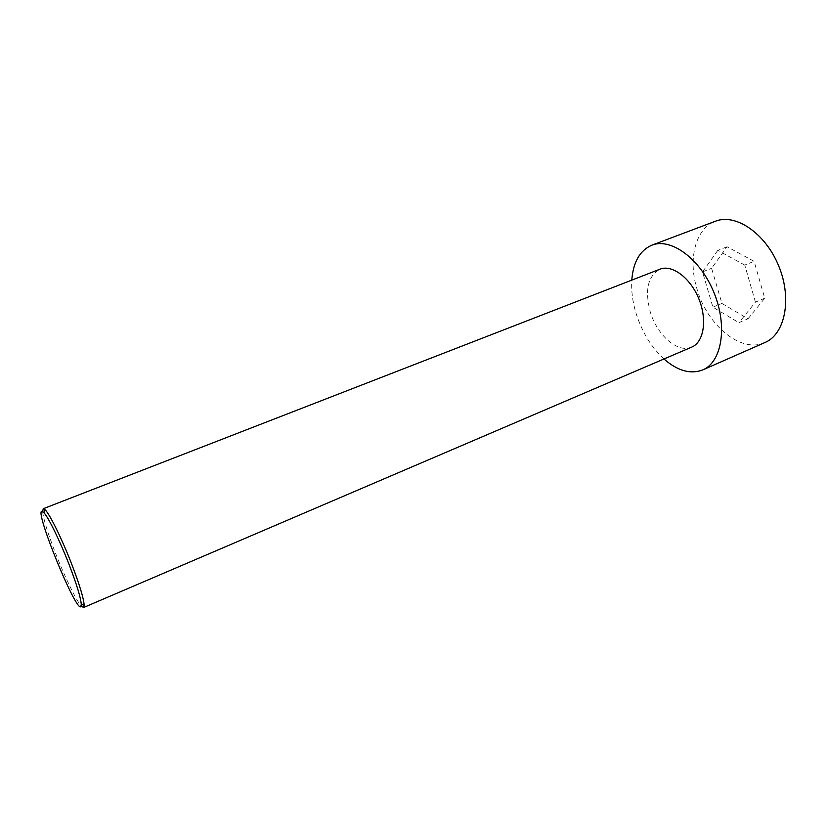 <?xml version="1.0" encoding="UTF-8"?>
<svg xmlns="http://www.w3.org/2000/svg" width="827" height="827" viewBox="0 0 827 827"><rect width="100%" height="100%" fill="white"/><g stroke="black" fill="none" stroke-linecap="round" stroke-linejoin="round"><path stroke-width="0.62" stroke-dasharray="4.13 3.1" d="M764.965 342.523C741.106 353.729 707.002 325.207 696.923 288.747C687.837 259.285 695.383 228.428 715.448 221.222M748.021 318.788L764.737 298.237L754.11 261.322L727.078 246.766L711.602 268.299L721.919 303.447L748.021 318.788L738.914 322.664L755.454 302.134L764.737 298.237M663.967 358.99C651.262 347.226 641.959 331.999 636.046 313.299C632.572 301.772 631.146 290.711 631.787 280.126M755.454 302.134L744.745 265.085L754.11 261.322M744.745 265.085L717.795 250.385L727.078 246.766M42.632 511.634C43.521 519.387 47.728 533.033 55.264 552.581C64.279 575.84 75.846 599.833 81.098 605.871M691.723 347.102C677.83 353.605 656.855 335.059 650.167 311.572C644.646 290.112 647.892 275.991 659.925 269.199M717.795 250.385L702.505 271.907L712.905 307.179L738.914 322.664M702.505 271.907L711.602 268.299M712.905 307.179L721.919 303.447"/><path stroke-width="1.24" d="M631.787 280.126C633.193 262.066 639.891 250.416 651.872 245.164L715.448 221.222C735.596 213.118 765.513 233.255 778.786 266.129C792.307 298.888 785.019 334.222 764.965 342.523L702.785 369.907C690.555 374.538 677.623 370.899 663.967 358.99M651.872 245.164C670.945 237.442 700.273 258.737 713.959 292.582C727.874 326.345 721.826 362.081 702.785 369.907M81.098 605.871L83.558 607.525L84.178 605.281C83.734 598.459 79.588 584.792 71.763 564.303C62.211 539.524 50.013 514.652 45.247 509.897L43.242 508.729L42.632 511.634M43.242 508.729L659.925 269.199C671.989 264.226 690.318 277.717 698.815 298.764C707.478 319.749 703.829 342.213 691.723 347.102L83.558 607.525M69.261 564.934C60.082 541.178 48.411 517.299 43.862 512.668C28.273 496.551 81.387 626.69 81.253 604.268C80.767 597.694 76.777 584.586 69.261 564.934M81.253 604.268L84.178 605.281M43.862 512.668L45.247 509.897"/></g></svg>
